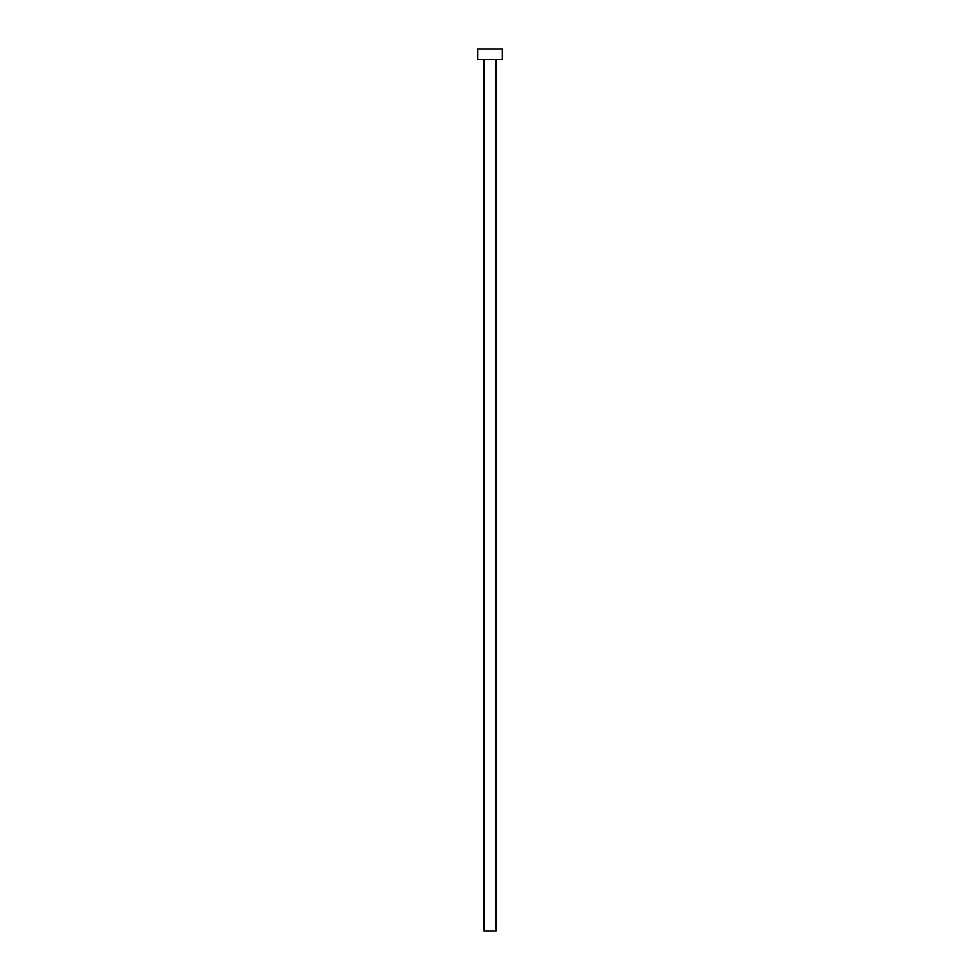 <?xml version="1.0" encoding="UTF-8"?>
<svg xmlns="http://www.w3.org/2000/svg" width="980" height="980" viewBox="0 0 980 980"><rect width="100%" height="100%" fill="white"/><g stroke="black" fill="none" stroke-linecap="round" stroke-linejoin="round"><path stroke-width="0.73" stroke-dasharray="4.9 3.68" d="M496.174 59.584L483.826 59.584L496.174 59.584M477.652 59.584L502.348 59.584M477.652 49L502.348 49M483.826 931L496.174 931"/><path stroke-width="1.47" d="M496.174 59.584L496.174 931L483.826 931L483.826 59.584M502.348 59.584L477.652 59.584L477.652 49L502.348 49L502.348 59.584"/></g></svg>
